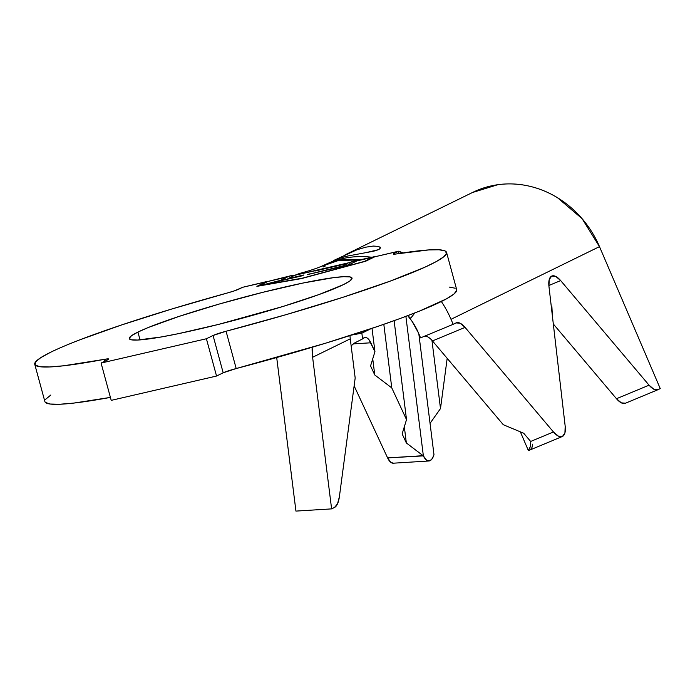 <?xml version="1.0" encoding="UTF-8"?>
<svg xmlns="http://www.w3.org/2000/svg" width="695" height="695" viewBox="0 0 695 695"><rect width="100%" height="100%" fill="white"/><g stroke="black" fill="none" stroke-linecap="round" stroke-linejoin="round"><path stroke-width="1.04" d="M335.503 259.635L356.743 249.87L365.605 247.203L373.311 246.056L378.601 246.421L380.617 247.802L378.914 249.557L373.675 251.199L347.483 256.073L340.02 258.062L324.409 264.986A98.925 89.976 63.9 0 1 371.86 257.254A98.925 89.976 -116.1 0 0 325.738 264.352M380.599 247.707L378.914 249.557L365.805 252.685M433.984 454.73A19.399 7.541 -93.6 0 1 430.118 460.663L432.281 458.561L433.984 454.73L418.824 333.791L433.984 454.73M548.946 286.323A19.399 8.053 -112.6 0 1 551.665 276.106L555.783 276.445L560.665 280.589L649.069 385.178L653.96 389.322L658.078 389.66L660.25 388.592L658.078 389.66A19.399 8.053 -112.6 0 1 657.887 389.739A19.399 8.053 -112.6 0 1 649.069 385.178L616.482 398.721L553.324 324L616.482 398.721A19.399 8.053 67.4 0 0 625.3 403.282A19.399 8.053 67.4 0 0 625.483 403.196L621.365 402.865L616.482 398.721L649.069 385.178L560.665 280.589L548.868 285.497L560.665 280.589A19.399 8.053 -112.6 0 0 551.847 276.028L551.847 276.028A19.399 8.053 -112.6 0 0 551.665 276.106L549.206 279.659L548.946 286.323L565.183 426.235A19.399 8.053 -112.6 0 1 562.281 436.538A19.399 8.053 -112.6 0 1 553.463 431.977L558.354 436.121L562.472 436.451L564.931 432.898L565.183 426.235L548.946 286.323M137.923 332.08A115.413 9.921 164.8 0 1 261.363 292.682A115.413 9.921 164.8 0 1 352.035 278.104A115.413 9.921 164.8 0 1 343.391 284.646L349.828 280.988L352.061 278.382L350.019 276.923L343.773 276.68L333.565 277.644L302.968 283.047L262.884 292.3L219.412 303.993L179.18 316.364L148.304 327.501L137.923 332.08L131.485 335.737L129.253 338.343L131.294 339.803L137.541 340.046L161.527 336.927L178.346 333.678L218.439 324.426L282.83 306.512L319.083 294.524L343.391 284.646A115.413 9.921 164.8 0 1 219.959 324.044A115.413 9.921 164.8 0 1 129.279 338.621A115.413 9.921 164.8 0 1 137.923 332.08L140.051 339.898L137.923 332.08M34.75 364.302A213.374 18.348 164.8 0 0 104.311 359.358A13.579 1.164 164.8 0 1 108.741 359.037A13.579 1.164 164.8 0 1 107.725 359.81L101.079 363.059L206.406 338.752L216.545 376.047L206.406 338.752L213.052 335.494L223.182 372.798L216.545 376.047L111.217 400.363L101.079 363.059L107.725 359.81L108.411 358.889L104.311 359.358L104.823 361.226L104.311 359.358L63.601 365.796L49.432 366.96L39.893 366.717L35.193 365.066L35.454 362.043L40.675 357.716L50.726 352.209A213.374 18.348 164.8 0 1 227.613 292.908L234.38 290.866L242.633 287.296L238.871 289.137A13.579 1.164 164.8 0 1 227.613 292.908L171.787 309.014L121.234 325.069L79.829 339.838C67.849 344.451 58.145 348.577 50.726 352.209A213.374 18.348 164.8 0 0 34.75 364.302L44.888 401.606A213.374 18.348 -15.2 0 0 110.409 397.401L73.731 403.091L59.57 404.264L50.023 404.021L45.323 402.362L44.871 401.562M349.585 262.571L356.605 260.616L353.017 261.268L349.585 262.571L316.755 270.155L349.585 262.571L350.045 264.265L349.585 262.571M323.427 266.915L325.208 266.055L323.427 266.915M356.778 260.651L357.247 260.608M359.914 259.869L375.37 256.533M359.567 259.93L338.369 260.529L320.499 266.715C314.948 268.982 308.015 271.215 299.693 273.413M290.727 275.741L267.671 281.518L290.623 275.793M299.719 273.404L294.915 275.229L347.813 263.44L342.479 266.055L307.346 274.621L348.117 265.212L356.865 260.929L372.989 257.202L364.415 261.407L302.29 278.191L259.087 285.714L267.671 281.518L287.495 276.94L280.528 280.354L262.858 284.889L302.047 275.846L303.828 274.977L287.939 278.643L294.915 275.229L316.625 270.216L314.983 271.024L347.813 263.44L342.479 266.055L307.346 274.621L348.117 265.212L356.865 260.929M334.512 507.463L331.611 508.879L295.94 511.094L331.611 508.879L312.611 357.273A60.135 54.688 63.9 0 1 312.151 347.265L312.611 357.273L331.611 508.879L334.512 507.463L337.535 503.779L339.386 496.743L355.18 378.011L350.271 338.839L312.611 357.273L350.271 338.839A60.135 54.688 63.9 0 1 349.95 335.589A60.135 54.688 -116.1 0 0 350.271 338.839L355.18 378.011L339.386 496.743A19.399 7.541 -93.6 0 1 334.512 507.463M440.5 408.564L447.18 358.333L440.5 408.564L430.049 423.351L440.5 408.564L431.942 340.324L440.5 408.564M393.431 463.191L390.894 462.41L387.602 457.901L423.368 455.885L405.88 316.364L423.368 455.885L426.626 460.238L430.118 460.663A19.399 7.541 -93.6 0 1 428.928 460.985A19.399 7.541 -93.6 0 1 423.368 455.885L406.349 442.958L404.325 426.791L406.349 442.958L402.136 433.889L406.523 419.632L394.117 320.673L406.523 419.632L402.136 433.889L406.349 442.958L423.107 455.694L387.602 457.901L354.137 385.873L387.602 457.901A19.399 7.541 86.4 0 0 393.257 463.2L428.928 460.985M532.709 444.131L531.979 447.502L530.459 449.63L528.278 450.343L520.355 431.847L528.278 450.343L530.276 446.859L530.806 441.638A19.399 8.053 -112.6 0 1 530.65 441.455L523.717 433.246L503.293 424.714L432.446 340.906M370.991 328.692L361.86 333.166A60.135 54.688 63.9 0 1 361.704 331.784A60.135 54.688 -116.1 0 0 361.86 333.166L362.582 338.908L364.597 337.588L366.769 337.822L368.897 339.612L374.944 351.653L372.016 328.353L374.944 351.653L370.557 365.918L374.944 351.653L370.826 342.791L353.373 343.877L370.826 342.791A19.399 7.541 -93.6 0 0 365.162 337.492A19.399 7.541 -93.6 0 0 362.582 338.908L354.502 343.035L351.149 345.815L354.502 343.035L362.582 338.908L361.86 333.166L351.548 335.077L361.86 333.166L370.991 328.692M391.78 387.906L406.523 419.632L391.78 387.906L374.77 374.979L372.737 358.811L374.77 374.979L370.557 365.918L374.77 374.979L391.78 387.906L383.814 324.313L391.78 387.906M472.426 192.532L497.837 184.705C507.941 183.298 518.105 183.715 528.33 185.947C538.564 188.18 548.286 192.098 557.512 197.719L582.132 218.716L599.49 246.629L660.25 388.592L599.49 246.629L451.012 319.309L453.166 324.322L420.571 337.866L418.416 332.853L420.571 337.866L453.166 324.322L451.012 319.309A98.925 89.976 -116.1 0 0 441.342 301.508A98.925 89.976 63.9 0 1 451.012 319.309L599.49 246.629A98.925 89.976 -116.1 0 0 472.887 192.307L345.076 254.865M407.852 315.869A60.135 54.688 63.9 0 1 418.416 332.853L412.152 321.464L407.861 315.869M410.719 318.267L414.828 312.941L410.728 318.275L408.738 316.538M398.027 251.425L398.617 253.588L398.027 251.425L394.265 253.267L398.748 251.173L403.013 252.911L398.027 251.425L374.718 256.811L398.027 251.425M456.693 289.676L456.702 290.597L453.792 294.159L446.485 298.841L419.433 311.117L400.268 318.44L377.88 326.363L325.39 343.269L236.196 368.55L226.066 331.254L213.052 335.494A13.579 1.164 164.8 0 1 226.066 331.254L286.297 314.592L342.6 297.399L390.138 281.145L424.819 267.236L436.347 261.546L443.653 256.863L446.572 253.293L445.035 250.921L439.075 249.783L428.832 249.913L396.445 253.944A13.579 1.164 164.8 0 1 393.248 254.04A13.579 1.164 164.8 0 1 394.265 253.267L394.517 254.188L394.265 253.267L393.413 254.153L396.445 253.944A213.374 18.348 164.8 0 1 446.564 252.415A213.374 18.348 164.8 0 1 226.066 331.254L236.196 368.55A213.374 18.348 -15.2 0 0 456.702 289.719L446.564 252.415M101.079 363.059L111.217 400.363L216.545 376.047L223.182 372.798L213.052 335.494L206.406 338.752L101.079 363.059M45.592 399.338L50.813 395.021M449.213 287.078L455.164 288.216M236.196 368.55L223.182 372.798A13.579 1.164 -15.2 0 1 236.196 368.55M301.5 278.582L365.666 261.242L374.718 256.811L365.666 261.242L301.5 278.582L256.889 286.349L301.5 278.582M267.314 281.423L242.633 287.296L265.942 281.918L256.889 286.349L268.218 281.275M320.977 266.515L339.16 260.147L360.488 259.73M398.748 251.173L374.718 256.811M242.633 287.296L268.201 281.284M276.714 357.525A98.925 89.976 -116.1 0 0 276.94 359.489L295.94 511.094L276.94 359.489A98.925 89.976 63.9 0 1 276.714 357.525M380.295 247.212L380.617 247.802M335.746 259.522L356.743 249.87L365.605 247.203L373.311 246.056L378.601 246.421M562.281 436.538L529.694 450.082A19.399 8.053 67.4 0 1 528.278 450.343L530.276 446.859L530.806 441.638A19.399 8.053 67.4 0 1 530.65 441.455L553.463 431.977L465.068 327.388L432.472 340.932L465.068 327.388A19.399 8.053 -112.6 0 0 456.25 322.819A19.399 8.053 -112.6 0 0 456.059 322.906L453.166 324.322L456.059 322.906L460.177 323.245L465.068 327.388L553.463 431.977L530.65 441.455L523.717 433.246L503.293 424.714L432.472 340.932A19.399 8.053 67.4 0 0 424.81 336.111M552.36 315.721L551.891 306.677L551.222 305.878L551.891 306.677L552.36 315.721M339.16 260.147L348.013 259.27L360.453 259.73M375.352 256.533L364.415 261.407L302.334 278.356L259.157 285.958L267.731 281.492M322.541 265.881L324.582 265.082M338.369 260.529L349.498 259.583M335.32 259.713L333.809 260.408M347.709 256.021L347.257 256.125M309.24 274.186L309.119 273.752L309.24 274.186M342.6 266.489L342.479 266.055L342.6 266.489M348.273 265.134L347.813 263.44L348.273 265.134M348.204 264.873L349.342 264.613L348.204 264.873M295.219 275.272L291.248 275.62L287.495 276.94L280.641 280.789L280.528 280.354L262.858 284.889L302.047 275.846L303.828 274.977L287.939 278.643L288.06 279.077L287.939 278.643L294.915 275.229M286.913 279.338L287.982 278.817L286.913 279.338M360.019 259.826L374.536 256.655M321.177 266.428L324.409 264.986M625.3 403.282L657.887 389.739"/></g></svg>
